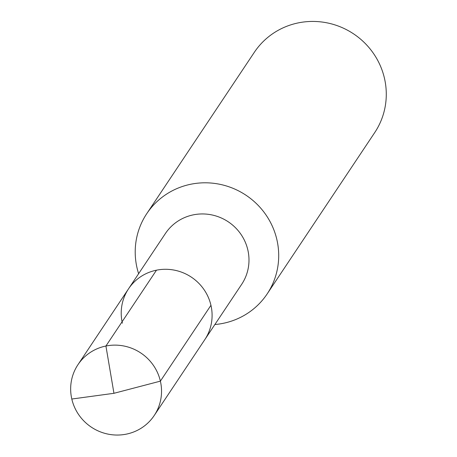 <?xml version="1.0" encoding="UTF-8"?>
<svg xmlns="http://www.w3.org/2000/svg" width="457" height="457" viewBox="0 0 457 457"><rect width="100%" height="100%" fill="white"/><g stroke="black" fill="none" stroke-linecap="round" stroke-linejoin="round"><path stroke-width="0.69" d="M122.367 323.19A45.82 44.575 -146.3 0 1 128.531 288.83L165.423 233.487A45.82 44.575 -146.3 0 1 211.448 214.841A45.82 44.575 -146.3 0 1 247.837 249.962A45.82 44.575 33.7 0 1 241.673 284.323L204.782 339.665A45.82 44.575 33.7 0 0 210.945 305.299A45.82 44.575 -146.3 0 0 174.557 270.184A45.82 44.575 -146.3 0 0 128.531 288.83A45.82 44.575 -146.3 0 1 174.557 270.184A45.82 44.575 -146.3 0 1 210.945 305.299L160.384 381.138L210.945 305.299A45.82 44.575 33.7 0 1 204.782 339.665L154.22 415.504A45.82 44.575 33.7 0 1 108.195 434.15A45.82 44.575 33.7 0 1 71.806 399.03A45.82 44.575 -146.3 0 1 77.97 364.669A45.82 44.575 -146.3 0 1 123.996 346.023A45.82 44.575 -146.3 0 1 160.384 381.138A45.82 44.575 33.7 0 1 154.22 415.504M146.76 213.659L254.338 52.292A72.349 70.378 -146.3 0 1 327.012 22.85A72.349 70.378 -146.3 0 1 384.463 78.301A72.349 70.378 33.7 0 1 374.734 132.559L267.156 293.925A72.349 70.378 33.7 0 0 276.885 239.668A72.349 70.378 -146.3 0 0 219.434 184.217A72.349 70.378 -146.3 0 0 146.76 213.659A72.349 70.378 -146.3 0 0 137.031 267.916A72.349 70.378 33.7 0 0 138.62 273.692M267.156 293.925A72.349 70.378 33.7 0 1 214.87 324.527M156.483 270.184L105.921 346.023L113.953 393.3L160.384 381.138L113.953 393.3L71.806 399.03M128.531 288.83L77.97 364.669"/></g></svg>
